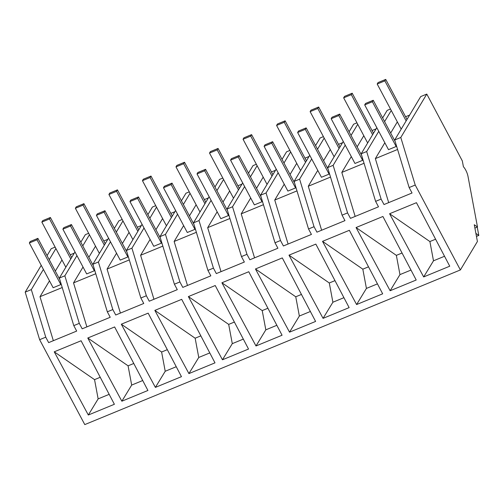 <?xml version="1.0" encoding="UTF-8"?>
<svg xmlns="http://www.w3.org/2000/svg" width="504" height="504" viewBox="0 0 504 504"><rect width="100%" height="100%" fill="white"/><g stroke="black" fill="none" stroke-linecap="round" stroke-linejoin="round"><path stroke-width="0.76" d="M474.9 228.066L477.483 227.008L474.277 224.734L477.414 241.492L460.373 269.949L84.779 424.595L39.633 339.69L25.2 292.131L41.24 265.337M47.067 255.61L51.188 248.724L55.138 247.099M25.2 292.131L31.317 289.611L43.407 269.419M49.235 259.692L55.906 248.548M74.277 253.147L70.232 254.81M80.816 242.216L85.346 234.656L88.672 233.289M107.812 239.337L103.767 241.007M114.358 228.407L118.881 220.853L122.207 219.479M141.347 225.534L137.302 227.197M147.893 214.603L152.416 207.043L155.742 205.676M174.882 211.724L170.837 213.387M181.427 200.794L185.951 193.234L189.277 191.867M208.417 197.914L204.372 199.584M214.962 186.984L219.486 179.43L222.812 178.057M241.952 184.111L237.907 185.774M248.497 173.181L253.021 165.621L256.347 164.254M275.486 170.302L271.442 171.965M282.032 159.371L286.555 151.811L289.882 150.444M309.021 156.492L304.983 158.162M315.567 145.561L320.09 138.008L323.417 136.634M342.556 142.689L338.518 144.352M349.102 131.758L353.625 124.198L356.952 122.831M376.091 128.879L372.053 130.542M382.637 117.949L387.16 110.389L390.487 109.022M409.626 115.07L405.588 116.733M460.373 269.949L415.227 185.044L409.141 187.551L394.708 139.986L420.701 96.579L426.787 94.078L462.326 160.921L463.415 166.729A8.896 3.232 -112.4 0 1 468.027 176.507L477.483 227.008M409.141 187.551L412.039 193.001L384.004 204.548L381.106 199.093L375.606 201.361L378.504 206.81L350.469 218.352L347.571 212.902L342.071 215.164L344.969 220.62L316.934 232.161L314.036 226.712L311.27 227.846L308.536 228.974L311.434 234.429L283.399 245.971L280.501 240.515L275.001 242.783L277.899 248.233L249.864 259.774L246.966 254.325L241.466 256.593L244.364 262.042L216.329 273.584L213.431 268.134L207.931 270.396L210.829 275.852L182.794 287.393L179.897 281.938L177.124 283.078L174.39 284.206L177.295 289.655L149.26 301.203L146.355 295.747L140.855 298.015L143.76 303.465L143.136 303.723L115.725 315.006L112.82 309.557L107.32 311.818L110.225 317.274L82.183 328.816L79.285 323.36L73.786 325.628L76.684 331.078L48.649 342.626L45.751 337.17L39.633 339.69M54.237 351.817L81.094 340.761L114.389 404.277L88.32 415.012L98.148 398.885L94.544 379.632L54.237 351.817L88.32 415.012M121.855 401.203L147.924 390.468L114.628 326.951L87.772 338.008L121.855 401.203L131.683 385.075L128.079 365.822L87.772 338.008M188.924 373.59L214.994 362.855L181.698 299.338L154.841 310.395L188.924 373.59L198.752 357.462L195.149 338.209L154.841 310.395M222.459 359.78L248.529 349.045L215.233 285.529L188.376 296.585L222.459 359.78L232.287 343.652L228.684 324.4L188.376 296.585M288.987 255.163L315.838 244.106L349.133 307.623L323.064 318.358L332.892 302.23L329.288 282.977L288.987 255.163L323.064 318.358M221.917 282.776L248.756 271.725L282.064 335.236L255.994 345.971L265.822 329.843L262.219 310.59L221.917 282.776L255.994 345.971M255.452 268.972L282.29 257.916L315.599 321.432L289.529 332.161L299.357 316.033L295.753 296.787L255.452 268.972L289.529 332.161M322.522 241.353L349.36 230.303L382.668 293.813L356.599 304.548L366.427 288.42L362.823 269.168L322.522 241.353L356.599 304.548M155.389 387.393L181.459 376.664L148.163 313.142L121.307 324.198L155.389 387.393L165.218 371.265L161.614 352.012L121.307 324.198M390.134 290.739L416.203 280.01L382.908 216.487L356.057 227.543L390.134 290.739L399.962 274.611L396.358 255.364L356.057 227.543M389.592 213.74L416.449 202.684L449.738 266.2L423.669 276.935L433.497 260.807L429.893 241.555L389.592 213.74L423.669 276.935M31.317 289.611L45.751 337.17M62.231 287.545L39.992 296.698L53.342 340.691M39.992 296.698L49.486 280.848M55.308 271.12L61.986 259.976M76.948 255.61L64.859 275.801L59.352 278.063L74.995 251.943M82.769 245.883L89.441 234.738M59.352 278.063L73.786 325.628M64.859 275.801L79.285 323.36M109.179 394.342L98.148 398.885M100.239 377.288L94.544 379.632M375.606 201.361L361.173 153.796L363.907 152.668L366.673 151.534L381.106 199.093M397.587 149.468L375.348 158.621L388.697 202.614M375.348 158.621L384.842 142.771M390.663 133.043L397.335 121.899M366.673 151.534L378.762 131.342M384.59 121.615L391.261 110.471M361.173 153.796L376.816 127.676M415.227 185.044L400.793 137.485L426.787 94.078M394.708 139.986L400.793 137.485M435.595 239.211L429.893 241.555M444.534 256.265L433.497 260.807M95.766 273.735L73.527 282.889L86.877 326.882M73.527 282.889L83.021 267.038M88.843 257.311L95.521 246.166M108.53 238.134L92.893 264.26L107.32 311.818M92.893 264.26L98.393 261.992L112.82 309.557M142.714 380.533L131.683 385.075M133.774 363.479L128.079 365.822M98.393 261.992L110.483 241.8M116.304 232.073L122.976 220.928M129.301 259.925L107.062 269.086L120.412 313.079M107.062 269.086L116.556 253.228M122.384 243.508L129.055 232.363M142.065 224.33L126.428 250.45L140.855 298.015M126.428 250.45L131.928 248.182L146.355 295.747M176.249 366.723L165.218 371.265M167.309 349.669L161.614 352.012M131.928 248.182L144.018 227.997M149.839 218.27L156.511 207.125M162.836 246.122L140.603 255.276L153.947 299.269M140.603 255.276L150.091 239.425M155.919 229.698L162.59 218.553M175.6 210.521L159.963 236.641L174.39 284.206M159.963 236.641L165.463 234.379L179.897 281.938M209.784 352.92L198.752 357.462M200.844 335.859L195.149 338.209M165.463 234.379L177.553 214.187M183.374 204.46L190.046 193.316M196.371 232.312L174.138 241.466L187.482 285.459M174.138 241.466L183.626 225.616M189.454 215.888L196.125 204.744M209.135 196.711L193.498 222.837L207.931 270.396M193.498 222.837L198.998 220.569L213.431 268.134M243.319 339.11L232.287 343.652M234.379 322.056L228.684 324.4M198.998 220.569L211.088 200.378M216.909 190.651L223.581 179.506M229.906 218.503L207.673 227.663L221.023 271.656M207.673 227.663L217.161 211.806M222.988 202.079L229.66 190.934M242.67 182.908L227.033 209.028L241.466 256.593M227.033 209.028L232.533 206.76L246.966 254.325M276.853 325.3L265.822 329.843M267.914 308.246L262.219 310.59M232.533 206.76L244.623 186.568M250.444 176.847L257.116 165.703M263.441 204.7L241.208 213.853L254.558 257.846M241.208 213.853L250.696 198.003M256.523 188.276L263.195 177.131M276.211 169.098L260.568 195.218L275.001 242.783M260.568 195.218L266.068 192.956L280.501 240.515M310.388 311.491L299.357 316.033M301.449 294.437L295.753 296.787M266.068 192.956L278.158 172.765M283.979 163.038L290.651 151.893M296.976 190.89L274.743 200.044L288.093 244.037M274.743 200.044L284.237 184.193M290.058 174.466L296.73 163.321M309.746 155.289L294.103 181.409L308.536 228.974M294.103 181.409L299.603 179.147L314.036 226.712M343.923 297.688L332.892 302.23M334.984 280.633L329.288 282.977M299.603 179.147L311.692 158.955M317.514 149.228L324.192 138.083M330.517 177.08L308.278 186.241L321.628 230.227M308.278 186.241L317.772 170.383M323.593 160.656L330.265 149.512M343.281 141.479L327.638 167.605L342.071 215.164M327.638 167.605L333.138 165.337L347.571 212.902M377.458 283.878L366.427 288.42M368.519 266.824L362.823 269.168M333.138 165.337L345.227 145.146M351.049 135.425L357.727 124.28M364.052 163.277L341.813 172.431L355.163 216.424M341.813 172.431L351.307 156.574M357.128 146.853L363.8 135.708M410.993 270.068L399.962 274.611M402.06 253.014L396.358 255.364M477.238 227.109L478.8 235.444L475.896 233.39M476.463 236.401L478.8 235.444M30.221 241.511L29.345 242.972L37.013 239.816L37.888 238.354L30.221 241.511M29.345 242.972L53.147 287.734L60.814 284.577L61.16 284.004M37.013 239.816L60.814 284.577M37.888 238.354L59.825 279.607M63.756 227.701L62.88 229.162L70.547 226.006L71.423 224.545L63.756 227.701M62.88 229.162L86.682 273.924L94.349 270.768L94.695 270.194M70.547 226.006L94.349 270.768M71.423 224.545L93.36 265.803M97.291 213.891L96.415 215.353L104.082 212.197L104.958 210.735L97.291 213.891M96.415 215.353L120.217 260.121L127.884 256.964L128.23 256.391M104.082 212.197L127.884 256.964M104.958 210.735L126.895 251.994M130.826 200.088L129.956 201.543L137.617 198.387L138.493 196.932L130.826 200.088M129.956 201.543L153.758 246.311L161.419 243.155L161.765 242.582M137.617 198.387L161.419 243.155M138.493 196.932L160.43 238.184M164.361 186.278L163.491 187.74L171.152 184.584L172.028 183.122L164.361 186.278M163.491 187.74L187.293 232.502L194.953 229.345L195.3 228.772M171.152 184.584L194.953 229.345M172.028 183.122L193.964 224.381M197.902 172.469L197.026 173.93L204.687 170.774L205.563 169.312L197.902 172.469M197.026 173.93L220.828 218.692L228.488 215.536L228.835 214.962M204.687 170.774L228.488 215.536M205.563 169.312L227.499 210.571M231.437 158.659L230.561 160.121L238.222 156.965L239.098 155.509L231.437 158.659M230.561 160.121L254.363 204.889L262.023 201.732L262.37 201.159M238.222 156.965L262.023 201.732M239.098 155.509L261.034 196.762M264.972 144.856L264.096 146.317L271.763 143.161L272.632 141.7L264.972 144.856M264.096 146.317L287.897 191.079L295.558 187.923L295.905 187.349M271.763 143.161L295.558 187.923M272.632 141.7L294.569 182.952M298.507 131.046L297.631 132.508L305.298 129.352L306.167 127.89L298.507 131.046M297.631 132.508L321.432 177.269L329.099 174.113L329.44 173.54M305.298 129.352L329.099 174.113M306.167 127.89L328.104 169.149M332.041 117.237L331.166 118.698L338.833 115.542L339.702 114.08L332.041 117.237M331.166 118.698L354.967 163.466L362.634 160.31L362.974 159.737M338.833 115.542L362.634 160.31M339.702 114.08L361.639 155.339M365.576 103.433L364.701 104.895L372.368 101.739L373.244 100.277L365.576 103.433M364.701 104.895L388.502 149.656L396.169 146.5L396.509 145.927M372.368 101.739L396.169 146.5M373.244 100.277L395.18 141.53M42.72 220.639L41.845 222.1L49.512 218.944L50.381 217.482L42.72 220.639M41.845 222.1L65.646 266.862L66.2 266.635M49.512 218.944L70.793 258.968M50.381 217.482L71.662 257.506M76.255 206.829L75.38 208.291L83.047 205.134L83.916 203.673L76.255 206.829M75.38 208.291L99.181 253.052L99.735 252.825M83.047 205.134L104.328 245.158M83.916 203.673L105.197 243.697M109.79 193.019L108.914 194.481L116.582 191.325L117.457 189.869L109.79 193.019M108.914 194.481L132.716 239.249L133.27 239.016M116.582 191.325L137.863 231.355M117.457 189.869L138.739 229.893M143.325 179.216L142.449 180.678L150.116 177.521L150.992 176.06L143.325 179.216M142.449 180.678L166.251 225.439L166.805 225.212M150.116 177.521L171.398 217.545M150.992 176.06L172.273 216.084M176.86 165.407L175.984 166.868L183.651 163.712L184.527 162.25L176.86 165.407M175.984 166.868L199.786 211.63L200.34 211.403M183.651 163.712L204.933 203.736M184.527 162.25L205.808 202.274M210.395 151.597L209.519 153.058L217.186 149.902L218.062 148.441L210.395 151.597M209.519 153.058L233.321 197.826L233.875 197.593M217.186 149.902L238.468 189.926M218.062 148.441L239.343 188.471M243.93 137.794L243.054 139.255L250.721 136.099L251.597 134.637L243.93 137.794M243.054 139.255L266.855 184.017L267.41 183.79M250.721 136.099L272.002 176.123M251.597 134.637L272.878 174.661M277.465 123.984L276.589 125.446L284.256 122.289L285.132 120.828L277.465 123.984M276.589 125.446L300.39 170.207L300.945 169.98M284.256 122.289L305.537 162.313M285.132 120.828L306.413 160.852M311 110.174L310.124 111.636L317.791 108.48L318.667 107.018L311 110.174M310.124 111.636L333.925 156.404L334.48 156.171M317.791 108.48L339.072 148.504M318.667 107.018L339.948 147.042M344.534 96.371L343.659 97.833L351.326 94.676L352.201 93.215L344.534 96.371M343.659 97.833L367.46 142.594L368.021 142.367M351.326 94.676L372.607 134.7M352.201 93.215L373.483 133.239M378.069 82.562L377.2 84.023L384.861 80.867L385.736 79.405L378.069 82.562M377.2 84.023L401.001 128.785L401.556 128.558M384.861 80.867L406.142 120.891M385.736 79.405L407.018 119.429"/></g></svg>
